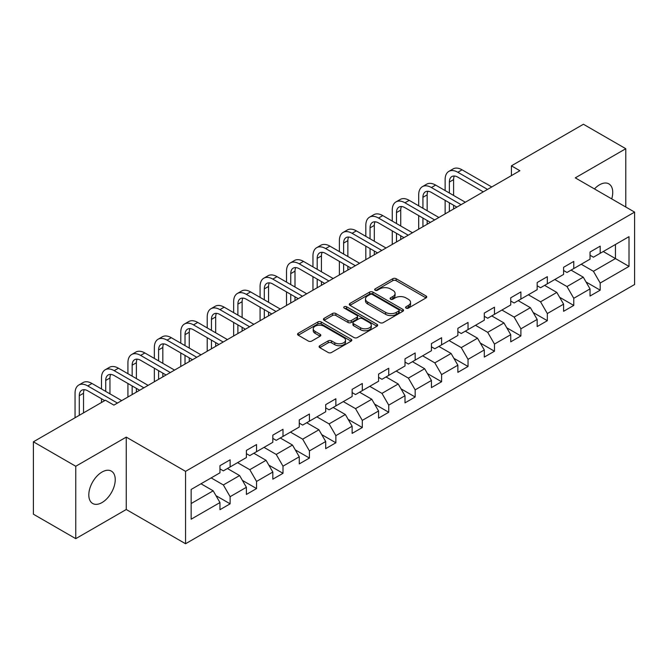 <?xml version="1.0" encoding="UTF-8"?>
<svg xmlns="http://www.w3.org/2000/svg" width="668" height="668" viewBox="0 0 668 668"><rect width="100%" height="100%" fill="white"/><g stroke="black" fill="none" stroke-linecap="round" stroke-linejoin="round"><path stroke-width="1" d="M406.06 308.107A1.645 0.952 0 0 0 408.39 308.107L426.067 297.903A2.355 1.361 0 0 0 426.752 296.943A2.355 1.361 0 0 0 426.067 295.982L396.124 278.698A2.355 1.361 0 0 0 392.801 278.698L375.124 288.902A1.645 0.952 0 0 0 374.648 289.57A1.645 0.952 0 0 0 375.124 290.246A1.645 0.952 0 0 0 377.453 290.246L379.741 288.918A7.523 4.342 0 0 1 390.388 288.918L392.884 290.363A7.523 4.342 0 0 1 395.089 293.436A7.523 4.342 0 0 1 392.884 296.509L390.596 297.828A1.645 0.952 0 0 0 390.112 298.504A1.645 0.952 0 0 0 390.596 299.172A1.645 0.952 0 0 0 392.926 299.172L395.214 297.853A7.523 4.342 0 0 1 405.852 297.853L408.348 299.289A7.523 4.342 0 0 1 410.553 302.362A7.523 4.342 0 0 1 408.348 305.435L406.06 306.762A1.645 0.952 0 0 0 405.585 307.43A1.645 0.952 0 0 0 406.06 308.107L406.06 306.762M102.029 502.561A18.696 10.788 120 0 0 114.236 486.087A18.696 10.788 120 0 0 111.372 471.115A18.696 10.788 120 0 0 102.029 472.034A18.696 10.788 120 0 0 89.813 488.508A18.696 10.788 120 0 0 92.677 503.488A18.696 10.788 120 0 0 102.029 502.561M611.721 198.897A18.696 10.788 120 0 0 608.874 183.884A18.696 10.788 120 0 0 599.522 184.811A18.696 10.788 120 0 0 594.445 188.919M319.78 345.723A2.355 1.361 0 0 0 319.095 346.684A2.355 1.361 0 0 0 319.78 347.644L328.18 352.495A2.355 1.361 0 0 0 331.512 352.495L351.134 341.156A2.355 1.361 0 0 0 351.827 340.196A2.355 1.361 0 0 0 351.134 339.235L321.199 321.951A2.355 1.361 0 0 0 317.868 321.951L298.245 333.282A2.355 1.361 0 0 0 297.552 334.242A2.355 1.361 0 0 0 298.245 335.202L308.391 341.064A2.355 1.361 0 0 0 311.714 341.064L320.114 336.213A2.355 1.361 0 0 0 320.807 335.252A2.355 1.361 0 0 0 320.114 334.292L315.087 331.386A6.296 3.632 0 0 1 313.242 328.823A6.296 3.632 0 0 1 317.125 325.466A6.296 3.632 0 0 1 323.98 326.251L343.694 337.632A6.296 3.632 0 0 1 345.531 340.196A6.296 3.632 0 0 1 341.649 343.552A6.296 3.632 0 0 1 334.793 342.767L331.512 340.872A2.355 1.361 0 0 0 328.18 340.872L319.78 345.723L319.78 347.644M126.26 437.114L75.76 466.264L33.4 441.807L33.4 514.201L75.76 538.659L126.26 509.509L185.562 543.744L185.562 471.349L126.26 437.114L126.26 509.509M625.791 207.013L625.791 148.713L575.29 177.863L634.6 212.107L185.562 471.349M625.791 148.713L583.423 124.256L511.412 165.831L511.412 175.617M33.4 441.807L105.419 400.232L113.886 405.125L519.888 170.724L511.412 165.831M379.908 322.627A2.355 1.361 0 0 0 383.232 322.627L402.862 311.296A2.355 1.361 0 0 0 403.547 310.336A2.355 1.361 0 0 0 402.862 309.376L372.919 292.091A2.355 1.361 0 0 0 369.596 292.091L349.974 303.422A2.355 1.361 0 0 0 349.281 304.383A2.355 1.361 0 0 0 349.974 305.343L379.908 322.627M344.888 308.457A1.645 0.952 0 0 1 346.558 308.691L346.558 306.737L376.994 324.306A2.355 1.361 0 0 1 377.687 325.266A2.355 1.361 0 0 1 376.994 326.226L357.372 337.557A2.355 1.361 0 0 1 354.048 337.557L324.105 320.273L324.105 318.352A2.355 1.361 0 0 0 323.421 319.312A2.355 1.361 0 0 0 324.105 320.273M324.105 318.352L332.505 313.501A2.355 1.361 0 0 1 335.829 313.501L347.978 320.515A2.355 1.361 0 0 0 351.301 320.515L356.871 317.3A2.355 1.361 0 0 0 357.564 316.34A2.355 1.361 0 0 0 356.871 315.379L344.229 308.082A1.645 0.952 0 0 1 343.753 307.405A1.645 0.952 0 0 1 344.763 306.529A1.645 0.952 0 0 1 346.558 306.737M185.562 543.744L634.6 284.501L634.6 212.107M215.981 495.664L230.126 503.831L230.126 496.691L246.392 487.298L246.392 494.437L256.562 488.575L256.562 481.428L272.828 472.034L272.828 479.181L282.998 473.311L282.998 466.172L299.264 456.778L299.264 463.918L309.426 458.048L309.426 450.908L325.7 441.515L325.7 448.654L335.862 442.784L335.862 435.645L352.128 426.251L352.128 433.398L362.298 427.528L362.298 420.381L378.564 410.995L378.564 418.135L388.734 412.265L388.734 405.125L405 395.732L405 402.871L415.162 397.001L415.162 389.861L431.436 380.468L431.436 387.607L441.598 381.745L441.598 374.598L457.864 365.204L457.864 372.352L468.034 366.481L468.034 359.342L484.3 349.949L484.3 357.088L494.47 351.218L494.47 344.078L510.736 334.685L510.736 341.824L520.898 335.954L520.898 328.815L537.164 319.421L537.164 326.569L547.334 320.698L547.334 313.551L563.6 304.165L563.6 311.305L573.77 305.435L573.77 298.295L590.036 288.902L590.036 296.041L600.198 290.171L600.198 283.032L629.005 266.398L629.005 236.656L615.453 244.488L615.453 258.574L629.005 266.398M230.126 503.831L219.964 509.701L219.964 502.561L191.157 519.195L191.157 489.452L219.964 472.819L219.964 465.68L230.126 459.809L230.126 466.949L246.392 457.555L246.392 450.416L256.562 444.546L256.562 451.685L272.828 442.3L272.828 435.152L282.998 429.282L282.998 436.429L299.264 427.036L299.264 419.896L309.426 414.026L309.426 421.166L325.7 411.772L325.7 404.633L335.862 398.763L335.862 405.902L352.128 396.516L352.128 389.369L362.298 383.499L362.298 390.646L378.564 381.253L378.564 374.113L388.734 368.243L388.734 375.383L405 365.989L405 358.85L415.162 352.98L415.162 360.119L431.436 350.725L431.436 343.586L441.598 337.716L441.598 344.855L457.864 335.47L457.864 328.322L468.034 322.452L468.034 329.6L484.3 320.206L484.3 313.067L494.47 307.196L494.47 314.336L510.736 304.942L510.736 297.803L520.898 291.933L520.898 299.072L537.164 289.687L537.164 282.539L547.334 276.669L547.334 283.816L563.6 274.423L563.6 267.284L573.77 261.413L573.77 268.553L590.036 259.159L590.036 252.02L600.198 246.15L600.198 253.289L629.005 236.656M227.421 468.519L239.62 475.558L223.354 484.951L211.146 477.904M219.964 468.911L223.354 470.865L230.126 466.949M223.354 484.951L230.126 496.691M239.62 475.558L246.392 487.298M253.848 453.255L266.048 460.302L249.782 469.688L237.583 462.648M246.392 453.647L249.782 455.601L256.562 451.685M249.782 469.688L256.562 481.428M266.048 460.302L272.828 472.034M280.284 437.991L292.484 445.038L276.218 454.432L264.019 447.385M272.828 438.383L276.218 440.337L282.998 436.429M276.218 454.432L282.998 466.172M292.484 445.038L299.264 456.778M306.721 422.735L318.92 429.775L302.654 439.168L290.455 432.121M299.264 423.12L302.654 425.082L309.426 421.166M302.654 439.168L309.426 450.908M318.92 429.775L325.7 441.515M333.157 407.472L345.356 414.511L329.082 423.904L316.882 416.865M325.7 407.864L329.082 409.818L335.862 405.902M329.082 423.904L335.862 435.645M345.356 414.511L352.128 426.251M359.584 392.208L371.784 399.255L355.518 408.641L343.319 401.602M352.128 392.6L355.518 394.554L362.298 390.646M355.518 408.641L362.298 420.381M371.784 399.255L378.564 410.995M386.02 376.944L398.22 383.991L381.954 393.385L369.755 386.338M378.564 377.336L381.954 379.299L388.734 375.383M381.954 393.385L388.734 405.125M398.22 383.991L405 395.732M412.457 361.689L424.656 368.728L408.39 378.121L396.191 371.074M405 362.081L408.39 364.035L415.162 360.119M408.39 378.121L415.162 389.861M424.656 368.728L431.436 380.468M438.884 346.425L451.092 353.472L434.818 362.858L422.619 355.819M431.436 346.817L434.818 348.771L441.598 344.855M434.818 362.858L441.598 374.598M451.092 353.472L457.864 365.204M465.32 331.161L477.52 338.208L461.254 347.602L449.055 340.555M457.864 331.553L461.254 333.507L468.034 329.6M461.254 347.602L468.034 359.342M477.52 338.208L484.3 349.949M491.757 315.906L503.956 322.945L487.69 332.338L475.491 325.291M484.3 316.29L487.69 318.252L494.47 314.336M487.69 332.338L494.47 344.078M503.956 322.945L510.736 334.685M518.193 300.642L530.392 307.681L514.126 317.075L501.918 310.036M510.736 301.034L514.126 302.988L520.898 299.072M514.126 317.075L520.898 328.815M530.392 307.681L537.164 319.421M544.62 285.378L556.82 292.425L540.554 301.811L528.355 294.772M537.164 285.77L540.554 287.724L547.334 283.816M540.554 301.811L547.334 313.551M556.82 292.425L563.6 304.165M571.056 270.114L583.256 277.162L566.99 286.555L554.791 279.508M563.6 270.507L566.99 272.469L573.77 268.553M566.99 286.555L573.77 298.295M583.256 277.162L590.036 288.902M603.254 251.527L615.453 258.574L593.426 271.291L581.227 264.244M590.036 255.251L593.426 257.205L600.198 253.289M593.426 271.291L600.198 283.032M75.76 466.264L75.76 538.659M191.157 503.538L213.184 490.821L200.984 483.774M213.184 490.821L219.964 502.561M586.053 282.005L600.198 290.171M559.617 297.268L573.77 305.435M533.189 312.524L547.334 320.698M506.753 327.788L520.898 335.954M480.317 343.051L494.47 351.218M453.881 358.315L468.034 366.481M427.453 373.571L441.598 381.745M401.017 388.834L415.162 397.001M374.581 404.098L388.734 412.265M348.145 419.354L362.298 427.528M321.717 434.618L335.862 442.784M295.281 449.881L309.426 458.048M268.845 465.145L282.998 473.311M242.417 480.401L256.562 488.575M406.72 308.332L408.348 307.397A7.523 4.342 0 0 0 410.553 304.324L410.553 302.362M395.089 293.436L395.089 295.39A7.523 4.342 0 0 1 392.884 298.462L391.256 299.406M426.034 297.92L396.124 280.652A2.355 1.361 0 0 0 392.801 280.652L375.783 290.471M402.829 311.313L372.919 294.045A2.355 1.361 0 0 0 369.596 294.045L349.999 305.359L349.974 303.422M398.704 311.004A1.645 0.952 0 0 0 399.188 310.336A1.645 0.952 0 0 0 398.704 309.66L372.427 294.488A1.645 0.952 0 0 0 370.097 294.488L367.684 295.882A7.523 4.342 0 0 0 365.479 298.955A7.523 4.342 0 0 0 367.684 302.028L385.645 312.399A7.523 4.342 0 0 0 396.291 312.399L398.704 311.004L398.704 312.966A1.645 0.952 0 0 0 399.188 312.29L399.188 310.336M365.479 298.955L365.479 300.917A7.523 4.342 0 0 0 367.684 303.99L367.684 302.028M398.704 312.966L396.291 314.361A7.523 4.342 0 0 1 385.645 314.361L367.684 303.99M324.139 320.289L332.505 315.463L332.505 313.501M357.564 316.34L357.564 318.294A2.355 1.361 0 0 1 356.871 319.254L351.301 322.469A2.355 1.361 0 0 1 347.978 322.469L335.829 315.463A2.355 1.361 0 0 0 332.505 315.463M346.558 308.691L376.969 326.243M360.57 327.788A6.296 3.632 0 0 0 367.433 328.572A6.296 3.632 0 0 0 371.316 325.216A6.296 3.632 0 0 0 369.471 322.652L362.524 318.644A2.355 1.361 0 0 0 359.2 318.644L353.631 321.859A2.355 1.361 0 0 0 352.938 322.819A2.355 1.361 0 0 0 353.631 323.78L360.57 327.788L360.57 329.741A6.296 3.632 0 0 0 367.433 330.535A6.296 3.632 0 0 0 371.316 327.178L371.316 325.216M352.938 322.819L352.938 324.773A2.355 1.361 0 0 0 353.631 325.733L353.631 323.78M360.57 329.741L353.631 325.733M345.531 340.196L345.531 342.158A6.296 3.632 0 0 1 341.649 345.515A6.296 3.632 0 0 1 334.793 344.721L331.512 342.826A2.355 1.361 0 0 0 328.18 342.826L319.813 347.661M313.242 328.823L313.242 330.777A6.296 3.632 0 0 0 315.087 333.349L315.087 331.386M320.114 334.292L320.114 336.213L315.087 333.349M351.101 341.181L321.199 323.913A2.355 1.361 0 0 0 317.868 323.913L298.27 335.227L298.245 333.282M445.122 190.564L445.122 179.608A17.969 10.379 60 0 1 448.846 171.375L453.079 168.929A17.969 10.379 60 0 1 462.072 169.822L491.757 186.965M448.846 171.375A17.969 10.379 60 0 1 457.83 172.269L487.523 189.411M483.281 191.85L457.83 177.162A11.982 6.914 -120 0 0 451.844 176.569A11.982 6.914 -120 0 0 449.364 182.047L449.364 193.01M454.349 176.01A11.982 6.914 -120 0 0 453.597 179.608L453.597 195.457M449.364 202.788L449.364 211.439M453.597 205.235L453.597 208.992M445.122 213.885L445.122 200.342M418.694 205.819L418.694 194.864A17.969 10.379 60 0 1 422.41 186.639L426.652 184.193A17.969 10.379 60 0 1 435.636 185.086L465.32 202.22M422.41 186.639A17.969 10.379 60 0 1 431.394 187.533L461.087 204.667M456.845 207.113L431.394 192.417A11.982 6.914 -120 0 0 425.407 191.825A11.982 6.914 -120 0 0 422.928 197.31L422.928 208.266M427.912 191.273A11.982 6.914 -120 0 0 427.161 194.864L427.161 210.712M422.928 218.052L422.928 226.702M427.161 220.498L427.161 224.256M418.694 229.149L418.694 215.605M392.258 221.083L392.258 210.128A17.969 10.379 60 0 1 395.982 201.903L400.216 199.456A17.969 10.379 60 0 1 409.2 200.342L438.884 217.484M395.982 201.903A17.969 10.379 60 0 1 404.967 202.788L434.651 219.931M430.417 222.377L404.967 207.681A11.982 6.914 -120 0 0 398.971 207.088A11.982 6.914 -120 0 0 396.491 212.574L396.491 223.529M401.476 206.537A11.982 6.914 -120 0 0 400.725 210.128L400.725 225.976M396.491 233.316L396.491 241.958M400.725 235.762L400.725 239.52M392.258 244.404L392.258 230.869M365.822 236.347L365.822 225.392A17.969 10.379 60 0 1 369.546 217.158L373.779 214.72A17.969 10.379 60 0 1 382.764 215.605L412.457 232.748M369.546 217.158A17.969 10.379 60 0 1 378.531 218.052L408.215 235.194M403.981 237.641L378.531 222.945A11.982 6.914 -120 0 0 372.544 222.352A11.982 6.914 -120 0 0 370.055 227.838L370.055 238.793M375.049 221.801A11.982 6.914 -120 0 0 374.297 225.392L374.297 241.24M370.055 248.571L370.055 257.222M374.297 251.018L374.297 254.775M365.822 259.668L365.822 246.133M339.386 251.611L339.386 240.647A17.969 10.379 60 0 1 343.11 232.422L347.343 229.976A17.969 10.379 60 0 1 356.336 230.869L386.02 248.003M343.11 232.422A17.969 10.379 60 0 1 352.094 233.316L381.787 250.45M377.545 252.896L352.094 238.209A11.982 6.914 -120 0 0 346.107 237.608A11.982 6.914 -120 0 0 343.628 243.094L343.628 254.057M348.613 237.056A11.982 6.914 -120 0 0 347.861 240.647L347.861 256.495M343.628 263.835L343.628 272.486M347.861 266.281L347.861 270.039M339.386 274.932L339.386 261.388M312.958 266.866L312.958 255.911A17.969 10.379 60 0 1 316.674 247.686L320.916 245.239A17.969 10.379 60 0 1 329.9 246.133L359.584 263.267M316.674 247.686A17.969 10.379 60 0 1 325.667 248.571L355.351 265.714M351.118 268.16L325.667 253.464A11.982 6.914 -120 0 0 319.671 252.871A11.982 6.914 -120 0 0 317.191 258.357L317.191 269.313M322.176 252.32A11.982 6.914 -120 0 0 321.425 255.911L321.425 271.759M317.191 279.099L317.191 287.749M321.425 281.545L321.425 285.303M312.958 290.188L312.958 276.652M286.522 282.13L286.522 271.175A17.969 10.379 60 0 1 290.246 262.95L294.479 260.503A17.969 10.379 60 0 1 303.464 261.388L333.157 278.531M290.246 262.95A17.969 10.379 60 0 1 299.231 263.835L328.915 280.977M324.681 283.424L299.231 268.728A11.982 6.914 -120 0 0 293.235 268.135A11.982 6.914 -120 0 0 290.755 273.621L290.755 284.576M295.74 267.584A11.982 6.914 -120 0 0 294.997 271.175L294.997 287.023M290.755 294.363L290.755 303.005M294.997 296.801L294.997 300.558M286.522 305.451L286.522 291.916M260.086 297.394L260.086 286.438A17.969 10.379 60 0 1 263.81 278.205L268.043 275.759A17.969 10.379 60 0 1 277.028 276.652L306.721 293.795M263.81 278.205A17.969 10.379 60 0 1 272.794 279.099L302.479 296.241M298.245 298.679L272.794 283.992A11.982 6.914 -120 0 0 266.808 283.399A11.982 6.914 -120 0 0 264.319 288.885L264.319 299.84M269.313 282.84A11.982 6.914 -120 0 0 268.561 286.438L268.561 302.287M264.319 309.618L264.319 318.269M268.561 312.065L268.561 315.822M260.086 320.715L260.086 307.171M233.65 312.657L233.65 301.694A17.969 10.379 60 0 1 237.374 293.469L241.616 291.023A17.969 10.379 60 0 1 250.6 291.916L280.284 309.05M237.374 293.469A17.969 10.379 60 0 1 246.358 294.363L276.051 311.497M271.809 313.943L246.358 299.247A11.982 6.914 -120 0 0 240.371 298.654A11.982 6.914 -120 0 0 237.891 304.14L237.891 315.096M242.876 298.103A11.982 6.914 -120 0 0 242.125 301.694L242.125 317.542M237.891 324.882L237.891 333.532M242.125 327.328L242.125 331.086M233.65 335.979L233.65 322.435M207.222 327.913L207.222 316.958A17.969 10.379 60 0 1 210.938 308.733L215.179 306.286A17.969 10.379 60 0 1 224.164 307.171L253.848 324.314M210.938 308.733A17.969 10.379 60 0 1 219.931 309.618L249.615 326.761M245.381 329.207L219.931 314.511A11.982 6.914 -120 0 0 213.935 313.918A11.982 6.914 -120 0 0 211.455 319.404L211.455 330.359M216.44 313.367A11.982 6.914 -120 0 0 215.689 316.958L215.689 332.806M211.455 340.146L211.455 348.788M215.689 342.592L215.689 346.35M207.222 351.234L207.222 337.699M180.786 343.177L180.786 332.221A17.969 10.379 60 0 1 184.51 323.988L188.743 321.55A17.969 10.379 60 0 1 197.728 322.435L227.421 339.578M184.51 323.988A17.969 10.379 60 0 1 193.495 324.882L223.179 342.024M218.945 344.471L193.495 329.775A11.982 6.914 -120 0 0 187.499 329.182A11.982 6.914 -120 0 0 185.019 334.668L185.019 345.623M190.004 328.631A11.982 6.914 -120 0 0 189.261 332.221L189.261 348.07M185.019 355.401L185.019 364.052M189.261 357.848L189.261 361.605M180.786 366.498L180.786 352.963M154.35 358.44L154.35 347.477A17.969 10.379 60 0 1 158.074 339.252L162.307 336.806A17.969 10.379 60 0 1 171.3 337.699L200.984 354.833M158.074 339.252A17.969 10.379 60 0 1 167.058 340.146L196.751 357.28M192.509 359.726L167.058 345.039A11.982 6.914 -120 0 0 161.071 344.438A11.982 6.914 -120 0 0 158.592 349.923L158.592 360.887M163.577 343.886A11.982 6.914 -120 0 0 162.825 347.477L162.825 363.325M158.592 370.665L158.592 379.315M162.825 373.111L162.825 376.869M154.35 381.762L154.35 368.218M127.922 373.696L127.922 362.741A17.969 10.379 60 0 1 131.638 354.516L135.88 352.069A17.969 10.379 60 0 1 144.864 352.963L174.548 370.097M131.638 354.516A17.969 10.379 60 0 1 140.622 355.401L170.315 372.544M166.073 374.99L140.622 360.294A11.982 6.914 -120 0 0 134.635 359.701A11.982 6.914 -120 0 0 132.155 365.187L132.155 376.142M137.14 359.15A11.982 6.914 -120 0 0 136.389 362.741L136.389 378.589M132.155 385.929L132.155 394.579M136.389 388.375L136.389 392.133M127.922 397.017L127.922 383.482M101.486 388.96L101.486 378.004A17.969 10.379 60 0 1 105.21 369.78L109.443 367.333A17.969 10.379 60 0 1 118.428 368.218L148.112 385.361M105.21 369.78A17.969 10.379 60 0 1 114.195 370.665L143.879 387.807M139.645 390.254L114.195 375.558A11.982 6.914 -120 0 0 108.199 374.965A11.982 6.914 -120 0 0 105.719 380.451L105.719 391.406M110.704 374.414A11.982 6.914 -120 0 0 109.953 378.004L109.953 393.853M101.486 402.503L101.486 398.746M75.05 417.759L75.05 393.268A17.969 10.379 60 0 1 78.774 385.035L83.007 382.589A17.969 10.379 60 0 1 91.992 383.482L121.685 400.625M78.774 385.035A17.969 10.379 60 0 1 87.758 385.929L117.443 403.071M104.734 400.625L87.758 390.822A11.982 6.914 -120 0 0 81.772 390.229A11.982 6.914 -120 0 0 79.283 395.715L79.283 415.312M84.277 389.669A11.982 6.914 -120 0 0 83.525 393.268L83.525 412.866M408.348 307.397L408.348 305.435M390.596 299.172L390.596 297.828M392.884 298.462L392.884 296.509M375.124 290.246L375.124 288.902M392.801 280.652L392.801 278.698M396.124 280.652L396.124 278.698M426.067 297.903L426.067 295.982M369.596 294.045L369.596 292.091M372.919 294.045L372.919 292.091M402.862 311.296L402.862 309.376M385.645 314.361L385.645 312.399M396.291 314.361L396.291 312.399M335.829 315.463L335.829 313.501M347.978 322.469L347.978 320.515M351.301 322.469L351.301 320.515M356.871 319.254L356.871 317.3M376.994 326.226L376.994 324.306M328.18 342.826L328.18 340.872M331.512 342.826L331.512 340.872M334.793 344.721L334.793 342.767M317.868 323.913L317.868 321.951M321.199 323.913L321.199 321.951M351.134 341.156L351.134 339.235M462.072 169.822L457.83 172.269M453.597 179.608L449.364 182.047M435.636 185.086L431.394 187.533M427.161 194.864L422.928 197.31M409.2 200.342L404.967 202.788M400.725 210.128L396.491 212.574M382.764 215.605L378.531 218.052M374.297 225.392L370.055 227.838M356.336 230.869L352.094 233.316M347.861 240.647L343.628 243.094M329.9 246.133L325.667 248.571M321.425 255.911L317.191 258.357M303.464 261.388L299.231 263.835M294.997 271.175L290.755 273.621M277.028 276.652L272.794 279.099M268.561 286.438L264.319 288.885M250.6 291.916L246.358 294.363M242.125 301.694L237.891 304.14M224.164 307.171L219.931 309.618M215.689 316.958L211.455 319.404M197.728 322.435L193.495 324.882M189.261 332.221L185.019 334.668M171.3 337.699L167.058 340.146M162.825 347.477L158.592 349.923M144.864 352.963L140.622 355.401M136.389 362.741L132.155 365.187M118.428 368.218L114.195 370.665M109.953 378.004L105.719 380.451M91.992 383.482L87.758 385.929M83.525 393.268L79.283 395.715"/></g></svg>
